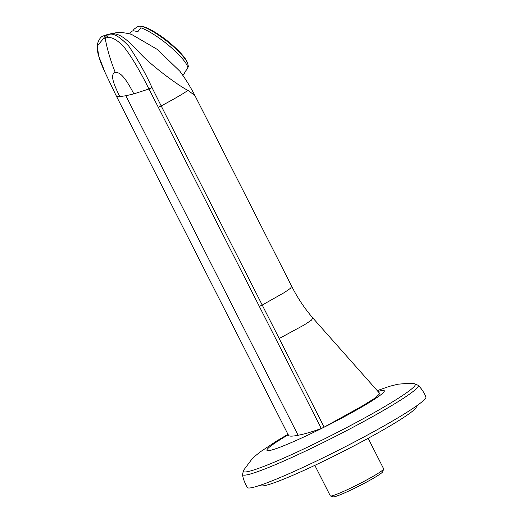 <?xml version="1.0" encoding="UTF-8"?>
<svg xmlns="http://www.w3.org/2000/svg" width="523" height="523" viewBox="0 0 523 523"><rect width="100%" height="100%" fill="white"/><g stroke="black" fill="none" stroke-linecap="round" stroke-linejoin="round"><path stroke-width="0.78" d="M107.542 34.472L103.992 35.747L106.829 34.943L105.136 38.094L103.58 38.447L105.188 35.322M105.541 73.612L98.664 56L97.304 45.906L103.58 38.447M107.568 34.492L109.438 34.1L106.829 34.943L108.398 34.701C112.674 32.485 119.486 36.316 128.828 46.187C137.601 59.23 145.316 73.004 151.971 87.511L161.202 105.921C174.97 98.527 183.887 93.342 187.953 90.355L194.909 95.526L291.736 286.375L290.442 288.336L284.368 292.547L262.226 305.053L324.136 427.134L321.272 428.487C312.408 431.737 304.687 433.998 298.11 435.273C291.54 436.548 288.291 436.411 288.376 434.868M194.916 95.519C190.026 86.197 185.011 78.11 179.879 71.246L157.358 49.45L131.737 34.518C133.012 34.806 122.121 31.308 114.818 32.995L111.026 33.72M187.953 90.355C180.004 86.811 148.983 64.224 137.739 50.692C124.121 36.525 117.682 32.406 109.438 34.1M279.197 338.518L304.321 324.888L311.433 320.154L312.865 318.023L379.796 393.525L375.815 397.611L362.093 406.136L324.136 427.134M116.217 95.787L288.441 435.267M116.126 95.363C116.093 96.31 117.315 96.722 119.8 96.598L125.86 95.755L298.11 435.273M108.398 34.701L106.757 37.833L105.136 38.094C107.117 49.038 110.497 60.491 115.269 72.449C110.131 74.057 112.863 82.667 119.8 96.598M106.757 37.833C111.236 36.486 116.975 39.532 123.964 46.972C131.436 56.51 139.765 70.52 148.944 88.995L158.312 107.28L161.202 105.921L262.226 305.053L259.336 306.413L321.272 428.487M115.269 72.449C119.747 71.991 124.755 76.299 133.862 93.872L148.944 88.995L151.971 87.511M129.626 33.917L131.391 31.687A33.76 7.322 38.3 0 1 132.672 30.988L134.15 29.131L136.98 26.974L139.321 26.196L142.393 26.431A30.759 6.675 38.3 0 1 167.21 40.801A30.759 6.675 38.3 0 1 186.946 61.616L187.62 63.106A32.328 7.015 -141.7 0 0 167.131 41.435A32.328 7.015 -141.7 0 0 141.073 26.176L140.903 27.817L137.758 31.798A33.76 7.322 38.3 0 0 132.672 30.988M188.071 66.493L187.907 68.134L184.763 72.115A33.76 7.322 38.3 0 1 184.377 73.534L182.854 75.469M188.483 66.931L187.62 63.106M368.159 438.3L383.634 468.804A29.896 2.399 153.1 0 1 383.64 469.02A29.896 2.399 153.1 0 1 365.231 480.729A29.896 2.399 153.1 0 1 330.484 495.987A29.896 2.399 153.1 0 1 330.314 495.856L314.833 465.352M383.64 469.02L382.758 471.694A27.896 2.236 153.1 0 1 365.584 482.618A27.896 2.236 153.1 0 1 333.164 496.85L330.484 495.987M418.086 385.274C421.25 388.275 423.852 392.132 425.885 396.839A100.135 8.028 153.1 0 1 352.384 443.053A100.135 8.028 153.1 0 1 251.602 487.698A100.135 8.028 153.1 0 1 247.287 487.449C244.326 482.062 242.75 477.682 242.561 474.322A98.481 7.897 153.1 0 0 246.876 474.864A98.481 7.897 153.1 0 0 357.66 424.787A98.481 7.897 153.1 0 0 418.086 385.274L414.347 383.712L409.058 383.241L397.774 384.228L389.367 386.366L377.207 390.642M416.19 406.181L416.341 406.482A87.263 6.995 153.1 0 1 362.629 441.288A87.263 6.995 153.1 0 1 260.702 485.442L260.552 485.141M133.862 93.872L125.86 95.755M259.336 306.413L158.312 107.28M159.75 35.303A25.895 5.616 38.3 0 1 174.29 46.782M140.903 27.817A33.76 7.322 38.3 0 1 170.354 46.822A33.76 7.322 38.3 0 1 187.907 68.134M287.964 434.325L276.981 440.797L260.487 451.728L255.329 455.866L252.04 458.926L243.509 470.386A96.389 7.727 -26.9 0 0 247.516 471.674A96.389 7.727 -26.9 0 0 355.947 422.656A96.389 7.727 -26.9 0 0 414.347 383.712M288.206 434.803A65.806 5.276 -26.9 0 0 269.776 450.466A65.806 5.276 -26.9 0 0 343.801 417.001A65.806 5.276 -26.9 0 0 381.47 390.596A65.806 5.276 -26.9 0 0 377.979 391.505M103.992 35.747C101.089 36.133 98.821 39.186 97.186 44.913C96.853 46.246 97.101 49.005 97.919 53.202C99.324 58.753 101.527 64.793 104.522 71.337M107.561 34.466L111.471 33.635M104.777 71.906L116.211 95.801M291.736 286.375C297.463 297.757 304.504 308.309 312.865 318.023M175.048 47.482L158.9 34.727M243.509 470.386L242.561 474.322"/></g></svg>
